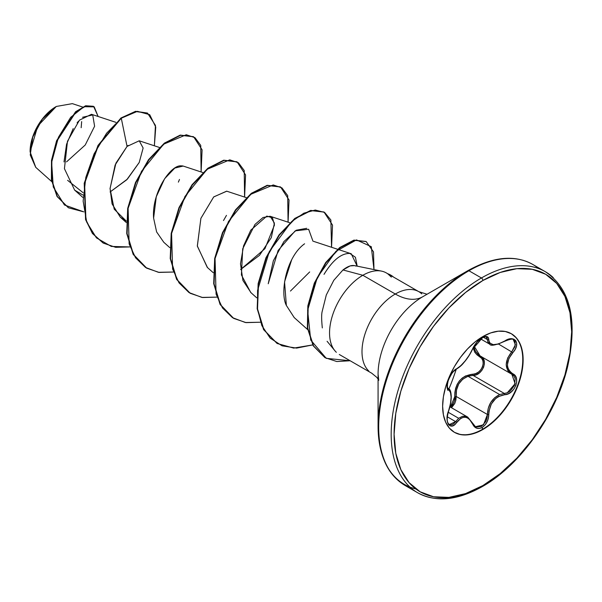 <?xml version="1.0" encoding="UTF-8"?>
<svg xmlns="http://www.w3.org/2000/svg" width="602" height="602" viewBox="0 0 602 602"><rect width="100%" height="100%" fill="white"/><g stroke="black" fill="none" stroke-linecap="round" stroke-linejoin="round"><path stroke-width="0.9" d="M447.497 388.057L448.159 388.44L447.497 387.854M448.212 412.25L458.671 418.292L462.532 416.291L466.437 416.501L467.694 417.081L465.481 416.238L462.532 416.291L458.671 418.292L448.212 412.25M509.473 372.57L507.689 370.343L506.184 364.586L507.689 358.002L511.798 351.711L515.402 344.758L513.333 339.716L515.109 341.785L514.981 346.541L511.798 351.711C504.423 361.358 504.423 368.868 511.798 374.233L513.92 376.017L515.177 378.613L514.627 385.152L510.376 390.961L507.426 392.73L504.333 393.452L473.074 375.407L468.002 376.28L499.698 394.573L468.002 376.28L462.742 379.177L458.709 383.986L456.504 390.043L456.166 396.44L487.424 414.492L488.267 408.291L490.758 402.437L494.739 397.674L499.698 394.573C491.917 398.449 487.823 405.086 487.424 414.492L487.048 418.081L485.822 421.52L481.419 426.457L476.235 427.051L475.271 426.562M511.158 333.621A56.919 32.862 -60 0 1 519.639 379.298A56.919 32.862 -60 0 1 482.503 429.286L482.887 429.504A56.919 32.862 -60 0 1 450.86 429.67A56.919 32.862 -60 0 1 446.819 383.211A56.919 32.862 -60 0 1 482.887 336.548L475.038 341.974L467.483 348.979L460.522 357.295L454.427 366.595L449.423 376.528L445.698 386.71L443.411 396.748L442.636 406.267L443.411 414.883L445.698 422.28L449.423 428.172L454.427 432.326L460.522 434.584L467.483 434.862L475.038 433.147L482.887 429.504L490.743 424.079L498.29 417.073L505.251 408.758L511.346 399.457L516.35 389.524L520.075 379.343L522.363 369.304L523.138 359.785L522.363 351.169L520.075 343.772L516.35 337.888L511.346 333.734L505.251 331.476L498.29 331.198L490.743 332.906L482.887 336.548A56.919 32.862 -60 0 1 514.913 336.383A56.919 32.862 -60 0 1 518.954 382.842A56.919 32.862 -60 0 1 482.887 429.504L482.134 427.48L484.806 425.268L486.95 422.115L488.335 418.382L489.05 410.925L491.322 403.995L495.8 398.419L498.614 396.507L504.687 394.716A1.031 0.579 -94 0 0 504.333 393.452L473.074 375.407L468.002 376.28C459.635 379.854 455.684 386.574 456.166 396.44L451.53 407.75L454.736 403.536L455.887 400.067L456.166 396.44L454.819 396.515C455.037 383.248 461.027 375.798 472.781 374.173C481.525 374.602 487.251 359.83 479.591 356.64A1.031 0.61 118.1 0 1 480.509 356.166A1.031 0.61 -61.9 0 0 479.591 356.64L473.127 347.956L474.767 352.223L476.874 354.728L481.645 358.34L482.902 360.764L483.203 363.691L482.503 366.791L480.878 369.696L478.522 372.051L475.715 373.594L465.557 375.957L462.246 378.048L459.379 380.9L457.151 384.369L455.654 388.267L454.886 392.384L454.63 399.833L453.63 403.016L450.431 407.118L454.819 396.515L456.166 396.44L487.424 414.492L483.481 424.839L475.467 426.683L472.736 423.612M481.698 339.347L482.134 337.707C477.86 340.476 474.662 344.239 472.547 349.002A1.031 0.564 22.7 0 0 472.751 348.806A1.031 0.564 -157.3 0 1 472.547 349.002C468.047 358.258 462.75 364.85 456.662 368.763A1.031 0.858 63.4 0 1 456.278 369.207A1.031 0.858 -116.6 0 0 456.662 368.763C450.642 370.975 443.877 388.41 448.543 389.697C451.967 392.662 451.967 399.728 448.543 410.903C443.885 421.987 450.635 431.634 456.662 422.469C462.742 415.109 468.032 415.583 472.547 423.883C474.662 428.361 477.86 429.557 482.134 427.48C486.326 424.658 488.546 420.331 488.786 414.5C489.614 403.099 494.912 396.507 504.687 394.716L508.118 393.851L511.391 391.797L514.07 388.839L515.884 385.378L516.689 381.796L516.418 378.455L515.079 375.678L510.601 372.217L508.886 370.11L507.802 367.566L507.426 364.677L508.886 358.491L515.146 349.356L516.478 345.977L516.651 342.944L515.718 340.597L513.815 339.167L511.158 338.76L508.005 339.423L498.622 343.923L493.331 344.668L489.893 343.148L489.05 341.605L488.305 337.609L486.837 336.563L484.625 336.646L482.134 337.707L476.521 342.613L474.21 345.804L469.409 354.962L465.188 360.899L460.696 365.798L454.465 370.343L452.14 372.947L448.385 379.802L447.06 386.258L447.474 388.493L450.462 392.203L451.116 397.177L450.462 403.837L447.452 414.861L447.06 418.781L447.452 422.145L448.558 424.598L450.243 425.907L452.313 425.975L454.54 424.786L460.696 418.435L462.908 417.442L465.18 417.231L467.385 417.833L469.409 419.21L474.271 426.615L476.679 428.21L479.463 428.451L482.134 427.48L482.503 429.286A56.919 32.862 120 0 0 518.57 382.624A56.919 32.862 120 0 0 514.529 336.164M35.759 167.348L30.1 151.832L37.76 126.036L56.242 106.516L42.381 119.128L32.734 137.098L30.25 154.977L35.699 167.296L51.704 181.586M55.881 106.727A36.459 21.047 120 0 0 30.1 151.38L30.597 145.293L32.064 138.859L34.442 132.335L37.655 125.976L41.561 120.016L46.015 114.689L50.854 110.204L55.881 106.727M378.756 380.321L378.079 374.083A63.157 36.466 120 0 1 422.739 296.733A54.895 31.695 60 0 1 395.288 294.009A54.895 31.695 -120 0 0 422.739 296.733L467.904 270.652L422.739 296.733A63.157 36.466 120 0 0 378.079 374.083L378.079 426.239A127.037 73.346 -60 0 1 467.904 270.652A2.062 1.189 60 0 1 468.935 270.757L481.434 277.973A2.062 1.189 60 0 1 482.887 280.494A125.577 72.503 -60 0 1 571.682 331.762A125.577 72.503 -60 0 1 482.887 485.566A2.062 1.189 60 0 1 482.458 486.506A2.062 1.189 -120 0 0 482.887 485.566A125.577 72.503 -60 0 1 394.092 434.29A125.577 72.503 -60 0 1 482.887 280.494A2.062 1.189 -120 0 0 481.434 277.973A127.639 73.692 120 0 0 400.563 382.601A127.639 73.692 120 0 0 409.616 486.77A127.639 73.692 -60 0 1 400.563 382.601A127.639 73.692 -60 0 1 481.434 277.973L468.935 270.757A127.639 73.692 120 0 0 388.064 375.385A127.639 73.692 120 0 0 397.117 479.553A127.639 73.692 -60 0 1 388.064 375.385A127.639 73.692 -60 0 1 468.935 270.757A2.062 1.189 -120 0 0 467.904 270.652A127.037 73.346 120 0 0 378.079 426.239A127.037 73.346 120 0 0 415.824 488.959M378.079 426.239C378.583 455.232 387.59 474.993 405.116 485.505L417.615 492.722C435.84 502.602 457.46 500.533 482.458 486.506A2.062 1.189 60 0 1 481.434 486.401A127.639 73.692 -60 0 1 409.616 486.77M333.335 348.558A47.084 27.18 -60 0 1 362.84 275.28L395.288 294.009A47.084 27.18 -60 0 0 365.459 332.605A47.084 27.18 -60 0 0 368.8 371.028A47.084 27.18 -60 0 1 365.459 332.605A47.084 27.18 -60 0 1 395.288 294.009A47.084 27.18 -60 0 1 421.776 293.874A47.084 27.18 -60 0 0 395.288 294.009L362.84 275.28L342.974 269.959L333.794 280.314L326.299 294.972L322.13 311.655C321.438 314.553 321.498 319.948 322.311 327.842L322.326 327.924M327.089 341.274L335.269 351.177M381.495 271.111L354.503 265.61L350.146 265.911L342.974 269.959L362.84 275.28A47.084 27.18 -60 0 1 382.338 271.306A47.084 27.18 -60 0 1 387.658 273.767M386.657 273.112A47.084 27.18 120 0 0 362.84 275.28A47.084 27.18 120 0 0 333.011 313.875A47.084 27.18 120 0 0 336.352 352.298M115.855 122.326L91.496 114.297L79.434 120.159L67.477 141.289L64.429 168.68L74.648 190.127L82.888 195.01M139.288 162.352L126.721 179.802L110.083 191.985L127.413 179.095L139.205 162.517L143.133 148.032L139.235 140.8L127.052 146.429L115.93 163.15L110.061 188.479L112.085 203.935L120.302 217.172L126.315 221.1L114.237 209.195L110.053 188.697L115.132 165.016L127.052 146.429L121.28 118.225L137.429 111.325L149.702 114.689L155.752 127.075L154.375 145.797L155.444 125.389L147.535 113.138L135.841 111.566L120.919 118.015L135.48 111.355L147.355 113.041L135.608 111.332L120.919 118.015L98.036 145.375L84.235 183.196L85.559 219.519L92.392 233.403L103.1 242.997L92.505 233.561L85.612 219.692L84.212 183.347L97.998 145.443L120.919 118.015L121.28 118.225L106.577 133.253L94.108 153.811L85.83 177.394L83.144 201.143L86.718 222.146L96.425 237.858L111.325 246.429L129.799 246.933L115.659 247.324L103.281 243.103L92.753 233.614L85.92 219.73L84.604 183.407L98.397 145.586L121.28 118.225L127.052 146.429L128.068 145.428M202.814 172.533L183.189 166.062L174.791 168.071L164.617 178.734L156.287 196.726L153.608 218.105L156.618 231.928L163.782 242.275L169.749 247.603M246.286 197.629L226.668 191.165L213.672 196.959L200.902 218.315L197.321 245.94L207.261 267.371L213.228 272.698M251.049 292.753L242.93 280.479L240.491 263.804L243.554 245.887L250.778 230.16L266.821 216.103L272.48 217.826L274.482 224.945L264.933 248.679L240.642 269.5L259.477 255.353L271.291 237.639L274.422 223.124L270.147 216.268L263.051 217.495L254.97 224.433L242.696 248.844L241.41 274.948L250.733 292.474L256.7 297.802M291.722 259.643L284.558 281.864L286.364 305.44L294.212 317.578L307.607 329.535M324.026 274.354C332.68 260.207 341.289 253.239 349.852 253.442L351.222 253.758L357.189 266.159L355.436 257.28L349.852 253.442M312.965 241.191L308.638 229.272L295.198 230.859L278.124 250.47L268.236 283.768L273.361 260.726L283.896 241.605L296.237 230.235L306.711 228.316M83.038 192.663L67.62 180.329L83.038 192.663M82.549 107.005L72.36 103.642L56.362 106.449M66.529 161.885L85.228 145.007L94.604 126.232L92.731 114.937L82.542 117.285M78.388 121.318L77.101 122.868M73.196 128.61L66.574 144.224L64.008 161.923M83.761 211.851L64.444 204.989L53.262 186.951L51.621 162.367L58.469 137.241L70.682 117.33L84.017 106.712L94.221 106.863L98.126 116.487L93.641 106.486L85.883 106.035L75.897 112.025L56.919 141.034L51.855 160.561L51.772 180.021L57.378 196.613L68.493 207.81L83.761 211.851M68.312 207.705L57.017 196.402L51.411 179.817L51.494 160.35L56.558 140.823L75.536 111.821L85.522 105.824L93.272 106.276L85.74 105.764L75.732 111.648L56.618 140.672L51.501 160.298L51.418 179.863L57.085 196.515L68.312 207.705M538.692 268.575A127.639 73.692 120 0 0 468.935 270.757A127.639 73.692 -60 0 1 517.803 259.138M481.434 277.973A127.639 73.692 -60 0 1 553.246 277.605A127.639 73.692 120 0 0 481.434 277.973M482.887 280.494L500.209 272.458L516.87 268.68L532.221 269.29L545.675 274.271L556.722 283.437L564.924 296.425L569.981 312.739L571.682 331.762L569.981 352.749L564.924 374.903L556.722 397.365L545.675 419.278L532.221 439.799L516.87 458.137L500.209 473.593L482.887 485.566L465.564 493.595L448.904 497.38L433.553 496.763L420.098 491.781L409.051 482.616L400.849 469.628L395.792 453.314L394.092 434.29L395.792 413.303L400.849 391.149L409.051 368.687L420.098 346.775L433.553 326.254L448.904 307.915L465.564 292.467L482.887 280.494M342.974 269.959C348.197 265.888 352.524 264.602 355.963 266.099M286.364 305.44C279.719 292.73 286.319 256.745 304.597 243.787M309.684 271.938L290.457 291.052M207.494 267.589L197.343 246.165L200.88 218.375L213.725 196.899L226.766 191.195M226.472 215.365L223.508 220.535M153.608 218.105C151.651 193.505 169.629 166.017 180.427 165.821L182.594 165.904M201.121 171.969L200.744 145.406L194.995 137.685L186.289 134.75L163.684 144.171L141.478 171.374L128.106 208.36L129.137 243.953L135.548 257.769L145.526 267.454L158.394 272.307L173.278 272.036L159.131 272.42L146.745 268.191L133.509 254.518L127.097 233.636L128.075 208.495L135.879 182.677L148.905 159.876L164.76 143.329L180.608 135.299L193.633 136.789L202.091 149.808L201.121 171.969M244.593 197.072L244.216 170.509L238.475 162.781L229.761 159.846L207.163 169.267L184.957 196.478L171.578 233.463L172.608 269.056L179.027 282.865L188.998 292.557L201.873 297.411L216.75 297.132L202.611 297.523L190.232 293.302L176.996 279.629L170.577 258.755L171.555 233.614L179.351 207.788L192.377 184.987L208.232 168.432L224.079 160.403L237.105 161.893L245.563 174.904L244.593 197.072M288.072 222.176L287.696 195.605L281.947 187.884L273.24 184.949L250.635 194.371L228.436 221.581L215.057 258.559L216.088 294.16L222.507 307.968L232.477 317.653L245.353 322.514L260.23 322.236L246.083 322.627L233.696 318.398L220.46 304.717L214.056 283.843L215.034 258.694L222.838 232.876L235.864 210.075L251.711 193.528L267.566 185.506L280.585 186.996L289.043 200.007L288.072 222.176M331.551 247.272L330.874 220.008L324.621 212.431L315.282 210.045L303.867 213.176L291.556 221.634L269.29 251.606L257.566 290.45L257.573 309.277L261.847 325.622L270.2 338.128L282.075 345.819L296.605 348.106L312.701 344.908L293.678 348.099L277.183 343.501L263.947 329.828L257.536 308.954L258.506 283.813L266.31 257.995L279.328 235.186L295.183 218.631L311.031 210.61L324.057 212.092L332.522 225.103L331.551 247.272M373.985 269.583L371.299 246.7L356.504 239.905L335.893 251.365L317.307 277.492L307.63 310.293L310.707 340.04L326.254 358.34L350.138 360.748L336.827 361.539L325.065 357.693L313.559 345.984L307.712 328.007L308.194 306.087L314.703 283.279L325.991 262.841L340.032 247.768L354.307 240.311L366.197 241.59L373.511 251.877L373.985 269.583M193.453 136.684L180.246 135.089L164.391 143.118L148.543 159.665L135.518 182.474L127.714 208.284L126.736 233.433L133.147 254.307L146.376 267.98L133.245 254.48L126.759 233.621L127.684 208.458L135.465 182.594L148.491 159.741L164.361 143.141L180.239 135.096L193.633 136.789M236.925 161.787L223.718 160.192L207.863 168.221L192.015 184.776L178.99 207.585L171.194 233.403L170.215 258.544L176.627 279.418L190.051 293.197M280.404 186.891L267.198 185.296L251.35 193.317L235.495 209.872L222.477 232.673L214.673 258.491L213.695 283.632L220.099 304.514L233.516 318.292M323.876 211.987L310.67 210.399L294.822 218.421L278.967 234.983L265.941 257.784L258.145 283.602L257.174 308.743L263.586 329.618L277.003 343.396M366.016 241.485L353.946 240.1L339.671 247.557L325.629 262.63L314.342 283.068L307.833 305.884L307.351 327.797L313.198 345.781L324.884 357.588M178.38 182.135L179.479 179.456M393.497 277.055A45.519 26.285 120 0 0 388.17 273.978A45.519 26.285 -60 0 1 391.195 275.37A45.519 26.285 -60 0 1 393.497 277.055M387.838 273.872L391.368 277.108M387.537 273.684A45.519 26.285 -60 0 1 390.811 275.144A45.519 26.285 120 0 0 387.808 273.767M81.172 127.707L81.661 121.612M482.503 429.286A56.919 32.862 -60 0 1 454.232 432.213A56.919 32.862 120 0 0 482.503 429.286M482.36 336.857L482.134 337.707C486.326 335.592 488.546 336.24 488.786 339.633A1.031 0.835 -179.5 0 1 487.424 339.588L483.398 337.27L487.424 339.588A1.031 0.835 0.5 0 0 488.786 339.633C489.622 345.826 494.919 346.3 504.687 341.056L504.687 341.056C514.552 334.095 521.309 343.719 512.821 352.599L498.704 344.148L512.821 352.599C505.733 361.636 505.733 368.702 512.821 373.782A1.031 0.677 117.9 0 1 511.82 374.241A1.031 0.677 -62.1 0 0 512.821 373.782C521.317 377.303 514.537 394.731 504.687 394.716A1.031 0.579 86 0 0 504.333 393.452L499.698 394.573M511.851 374.263L515.101 383.692L507.283 392.782M473.074 375.407L476.242 374.737L479.275 373.022L481.826 370.418L483.602 367.22L484.384 363.826L484.076 360.636L482.744 358.009L480.539 356.181C488.779 359.552 482.488 375.768 473.074 375.407A1.031 0.519 88.6 0 1 472.781 374.173A1.031 0.519 -91.4 0 0 473.074 375.407M449.378 424.576L455.616 421.603A1.031 0.527 35.2 0 1 456.662 422.469A1.031 0.527 -144.8 0 0 455.616 421.603L447.294 416.802L455.616 421.603L458.671 418.292L453.72 423.755L451.688 424.861L449.363 424.568M447.978 388.335L447.489 388.057M449.355 389.441L450.243 391.157M486.258 337.052L487.424 339.588L487.048 337.82L485.822 336.879M497.944 344.171L492.361 344.961M504.446 341.206L504.664 341.289C495.604 345.277 490.622 346.248 489.742 344.193L487.74 341.703L487.424 339.588M474.128 346.06L474.579 349.19L475.889 352.004L480.155 355.97M474.128 346.105L480.133 355.955L511.82 374.241A1.031 0.677 117.9 0 1 511.798 374.233A1.031 0.677 -62.1 0 0 511.82 374.241L512.016 374.354M448.543 389.697A1.031 0.956 -64.4 0 0 448.159 388.44A1.031 0.956 115.6 0 1 448.543 389.697M448.49 411.038L448.625 411.016C450.236 406.553 451.109 401.805 451.259 396.756C451.079 391.767 450.108 389.027 448.355 388.538M486.281 337.067L486.311 337.082C486.514 336.45 485.092 336.721 482.051 337.91C477.755 340.747 474.654 344.374 472.743 348.806L477.205 341.951C478.868 339.882 487.763 332.65 472.743 348.806A1.031 0.564 22.7 0 0 472.743 348.543M472.547 423.883A1.031 0.557 -22.6 0 0 472.751 423.326A1.031 0.557 -22.6 0 0 472.502 423.116L467.694 417.081L472.751 423.319A1.031 0.557 157.4 0 1 472.547 423.883M488.786 414.5L487.424 414.492L488.786 414.5M472.502 423.116A1.031 0.557 157.4 0 1 472.751 423.326L475.399 426.645M449.912 406.817L467.649 417.058M427.044 294.243L418.826 291.677L386.386 272.947M339.302 354.495L371.75 373.225L376.777 377.326L378.079 379.057M74.648 190.127L82.798 197.396M139.235 140.8L159.334 147.43M120.302 217.172L126.269 222.499M270.147 216.268L289.765 222.732M313.619 241.364L337.609 249.273M338.046 249.416L351.222 253.758M467.904 270.652C493.219 256.595 514.838 254.526 532.747 264.436L545.246 271.652C570.591 288.659 577.995 320.55 567.46 367.31C555.834 415.237 519.932 465.504 482.458 486.506M447.933 388.298L448.339 388.531M480.584 338.911L489.704 344.178M522.619 260.154L523.454 260.403M480.133 355.955L480.524 356.173M472.743 348.806C469.259 356.384 465.301 360.937 463.721 362.765C461.975 365.083 459.492 367.235 456.278 369.207C454.299 370.253 452.245 372.578 450.13 376.197L447.926 381.405L447.301 384.302L447.497 388.012C448.249 385.039 444.667 403.182 456.278 369.207L452.907 371.991M448.054 388.38L447.406 387.327L447.527 382.571M449.393 424.583C448.761 423.59 445.322 422.852 448.625 411.008M513.356 339.731C513.054 338.535 510.165 339.054 504.664 341.289"/></g></svg>
